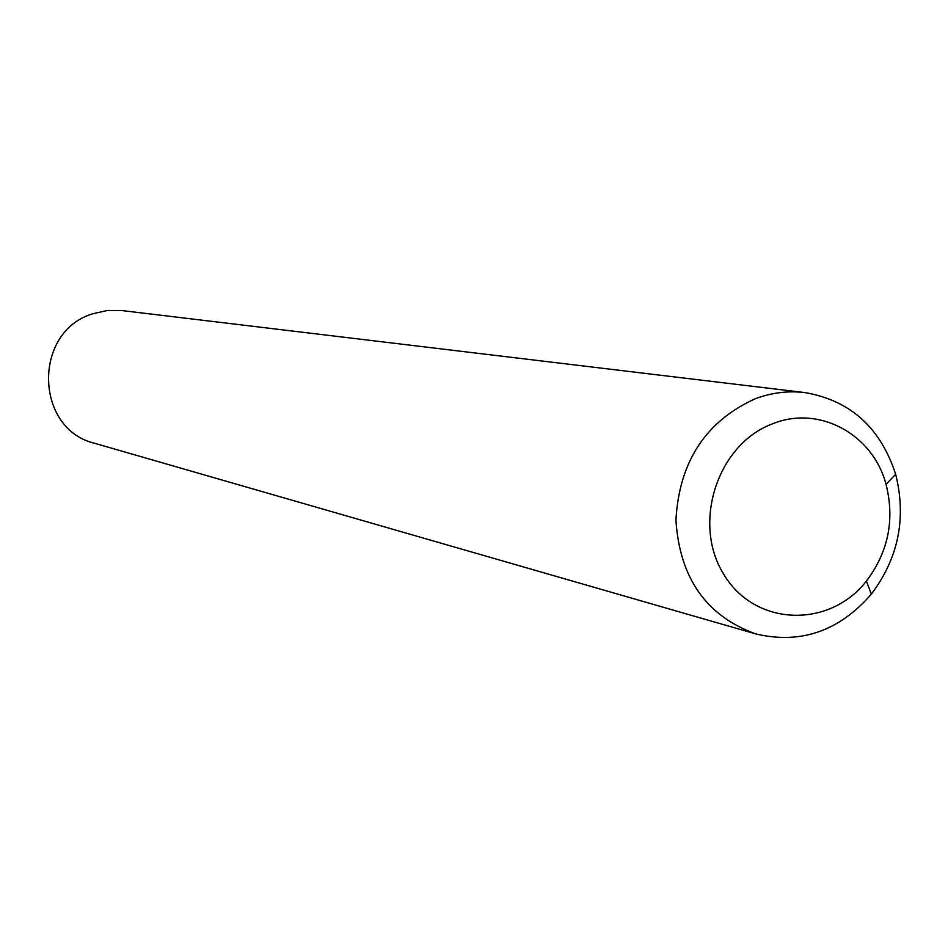 <?xml version="1.0" encoding="UTF-8"?>
<svg xmlns="http://www.w3.org/2000/svg" width="948" height="948" viewBox="0 0 948 948"><rect width="100%" height="100%" fill="white"/><g stroke="black" fill="none" stroke-linecap="round" stroke-linejoin="round"><path stroke-width="1.42" d="M755.781 633.928L94.954 443.38C34.294 429.29 32.599 331.326 92.975 313.705L107.29 310.482L121.901 310.565L804.734 392.567C850.166 400.305 880.467 427.536 895.659 474.273C906.584 518.07 898.491 558.016 871.354 594.1C839.158 631.214 800.633 644.498 755.781 633.928C706.26 615.939 679.645 577.972 675.924 520.037C679.242 461.676 705.739 421.232 755.414 398.681C771.625 392.662 788.061 390.623 804.734 392.567M773.047 423.626C819.333 404.962 872.942 434.35 886.048 484.345C894.888 519.705 888.347 551.949 866.425 581.088C828.884 629.152 754.407 626.296 723.668 574.144C691.637 522.893 717.743 443.617 773.047 423.626M886.048 484.345L895.659 474.273M866.425 581.088L871.354 594.1"/></g></svg>
